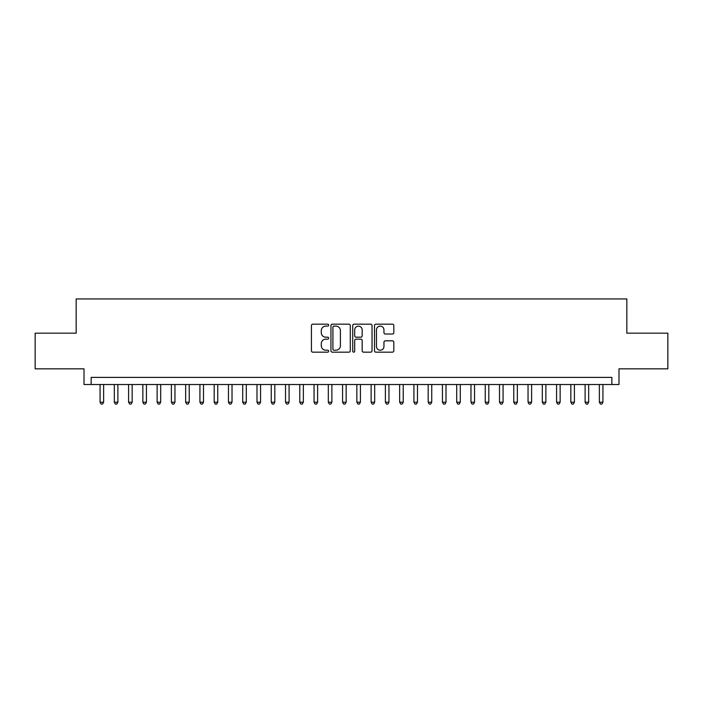 <?xml version="1.0" encoding="UTF-8"?>
<svg xmlns="http://www.w3.org/2000/svg" width="703" height="703" viewBox="0 0 703 703"><rect width="100%" height="100%" fill="white"/><g stroke="black" fill="none" stroke-linecap="round" stroke-linejoin="round"><path stroke-width="1.05" d="M328.679 325.137A0.984 0.984 0 0 0 327.695 324.162L312.817 324.162A1.397 1.397 0 0 0 311.42 325.559L311.42 350.762A1.397 1.397 0 0 0 312.817 352.168L327.695 352.168A0.984 0.984 0 0 0 328.679 351.184A0.984 0.984 0 0 0 327.695 350.208L325.77 350.208A4.482 4.482 0 0 1 321.289 345.727L321.289 343.626A4.482 4.482 0 0 1 325.77 339.145L327.695 339.145A0.984 0.984 0 0 0 328.679 338.161A0.984 0.984 0 0 0 327.695 337.185L325.77 337.185A4.482 4.482 0 0 1 321.289 332.704L321.289 330.603A4.482 4.482 0 0 1 325.77 326.122L327.695 326.122A0.984 0.984 0 0 0 328.679 325.137M392.423 334.03A1.397 1.397 0 0 0 393.821 332.633L393.821 325.559A1.397 1.397 0 0 0 392.423 324.162L375.903 324.162A1.397 1.397 0 0 0 374.497 325.559L374.497 350.762A1.397 1.397 0 0 0 375.903 352.168L392.423 352.168A1.397 1.397 0 0 0 393.821 350.762L393.821 342.22A1.397 1.397 0 0 0 392.423 340.823L385.349 340.823A1.397 1.397 0 0 0 383.952 342.22L383.952 346.456A3.743 3.743 0 0 1 380.209 350.208A3.743 3.743 0 0 1 376.457 346.456L376.457 329.865A3.743 3.743 0 0 1 380.209 326.122A3.743 3.743 0 0 1 383.952 329.865L383.952 332.633A1.397 1.397 0 0 0 385.349 334.03L392.423 334.03M611.856 384.523L618.991 384.523L618.991 368.829L667.85 368.829L667.85 333.169L626.839 333.169L626.839 298.933L76.161 298.933L76.161 333.169L35.15 333.169L35.15 368.829L84.008 368.829L84.008 384.523L611.856 384.523L611.856 377.397L91.144 377.397L91.144 384.523M350.279 325.559A1.397 1.397 0 0 0 348.873 324.162L332.352 324.162A1.397 1.397 0 0 0 330.955 325.559L330.955 350.762A1.397 1.397 0 0 0 332.352 352.168L348.873 352.168A1.397 1.397 0 0 0 350.279 350.762L350.279 325.559M354.127 324.162L370.648 324.162A1.397 1.397 0 0 1 372.045 325.559L372.045 350.762A1.397 1.397 0 0 1 370.648 352.168L363.574 352.168A1.397 1.397 0 0 1 362.177 350.762L362.177 340.542A1.397 1.397 0 0 0 360.78 339.145L356.087 339.145A1.397 1.397 0 0 0 354.69 340.542L354.69 351.184A0.984 0.984 0 0 1 353.706 352.168A0.984 0.984 0 0 1 352.721 351.184L352.721 325.559A1.397 1.397 0 0 1 354.127 324.162M333.89 326.122A0.984 0.984 0 0 0 332.914 327.097L332.914 349.224A0.984 0.984 0 0 0 333.89 350.208L335.92 350.208A4.482 4.482 0 0 0 340.401 345.727L340.401 330.603A4.482 4.482 0 0 0 335.92 326.122L333.89 326.122M362.177 329.935A3.743 3.743 0 0 0 358.433 326.192A3.743 3.743 0 0 0 354.69 329.935L354.69 335.779A1.397 1.397 0 0 0 356.087 337.185L360.78 337.185A1.397 1.397 0 0 0 362.177 335.779L362.177 329.935M100.063 384.523L100.063 402.213L103.631 402.213L103.631 384.523M103.631 402.213L102.559 404.067L101.127 404.067L100.063 402.213M114.325 384.523L114.325 402.213L117.893 402.213L117.893 384.523M117.893 402.213L116.821 404.067L115.397 404.067L114.325 402.213M128.596 384.523L128.596 402.213L132.155 402.213L132.155 384.523M132.155 402.213L131.092 404.067L129.66 404.067L128.596 402.213M142.858 384.523L142.858 402.213L146.426 402.213L146.426 384.523M146.426 402.213L145.354 404.067L143.93 404.067L142.858 402.213M157.121 384.523L157.121 402.213L160.688 402.213L160.688 384.523M160.688 402.213L159.625 404.067L158.193 404.067L157.121 402.213M171.391 384.523L171.391 402.213L174.959 402.213L174.959 384.523M174.959 402.213L173.887 404.067L172.463 404.067L171.391 402.213M185.654 384.523L185.654 402.213L189.221 402.213L189.221 384.523M189.221 402.213L188.149 404.067L186.726 404.067L185.654 402.213M199.924 384.523L199.924 402.213L203.492 402.213L203.492 384.523M203.492 402.213L202.42 404.067L200.996 404.067L199.924 402.213M214.187 384.523L214.187 402.213L217.754 402.213L217.754 384.523M217.754 402.213L216.682 404.067L215.259 404.067L214.187 402.213M228.457 384.523L228.457 402.213L232.025 402.213L232.025 384.523M232.025 402.213L230.953 404.067L229.529 404.067L228.457 402.213M242.72 384.523L242.72 402.213L246.287 402.213L246.287 384.523M246.287 402.213L245.215 404.067L243.792 404.067L242.72 402.213M256.99 384.523L256.99 402.213L260.558 402.213L260.558 384.523M260.558 402.213L259.486 404.067L258.054 404.067L256.99 402.213M271.253 384.523L271.253 402.213L274.82 402.213L274.82 384.523M274.82 402.213L273.748 404.067L272.325 404.067L271.253 402.213M285.523 384.523L285.523 402.213L289.082 402.213L289.082 384.523M289.082 402.213L288.019 404.067L286.587 404.067L285.523 402.213M299.786 384.523L299.786 402.213L303.353 402.213L303.353 384.523M303.353 402.213L302.281 404.067L300.858 404.067L299.786 402.213M314.048 384.523L314.048 402.213L317.615 402.213L317.615 384.523M317.615 402.213L316.552 404.067L315.12 404.067L314.048 402.213M328.319 384.523L328.319 402.213L331.886 402.213L331.886 384.523M331.886 402.213L330.814 404.067L329.391 404.067L328.319 402.213M342.581 384.523L342.581 402.213L346.148 402.213L346.148 384.523M346.148 402.213L345.076 404.067L343.653 404.067L342.581 402.213M356.852 384.523L356.852 402.213L360.419 402.213L360.419 384.523M360.419 402.213L359.347 404.067L357.924 404.067L356.852 402.213M371.114 384.523L371.114 402.213L374.681 402.213L374.681 384.523M374.681 402.213L373.609 404.067L372.186 404.067L371.114 402.213M385.385 384.523L385.385 402.213L388.952 402.213L388.952 384.523M388.952 402.213L387.88 404.067L386.448 404.067L385.385 402.213M399.647 384.523L399.647 402.213L403.214 402.213L403.214 384.523M403.214 402.213L402.142 404.067L400.719 404.067L399.647 402.213M413.918 384.523L413.918 402.213L417.477 402.213L417.477 384.523M417.477 402.213L416.413 404.067L414.981 404.067L413.918 402.213M428.18 384.523L428.18 402.213L431.747 402.213L431.747 384.523M431.747 402.213L430.675 404.067L429.252 404.067L428.18 402.213M442.442 384.523L442.442 402.213L446.01 402.213L446.01 384.523M446.01 402.213L444.946 404.067L443.514 404.067L442.442 402.213M456.713 384.523L456.713 402.213L460.28 402.213L460.28 384.523M460.28 402.213L459.208 404.067L457.785 404.067L456.713 402.213M470.975 384.523L470.975 402.213L474.543 402.213L474.543 384.523M474.543 402.213L473.47 404.067L472.047 404.067L470.975 402.213M485.246 384.523L485.246 402.213L488.813 402.213L488.813 384.523M488.813 402.213L487.741 404.067L486.318 404.067L485.246 402.213M499.508 384.523L499.508 402.213L503.076 402.213L503.076 384.523M503.076 402.213L502.004 404.067L500.58 404.067L499.508 402.213M513.779 384.523L513.779 402.213L517.346 402.213L517.346 384.523M517.346 402.213L516.274 404.067L514.851 404.067L513.779 402.213M528.041 384.523L528.041 402.213L531.609 402.213L531.609 384.523M531.609 402.213L530.537 404.067L529.113 404.067L528.041 402.213M542.312 384.523L542.312 402.213L545.88 402.213L545.88 384.523M545.88 402.213L544.807 404.067L543.375 404.067L542.312 402.213M556.574 384.523L556.574 402.213L560.142 402.213L560.142 384.523M560.142 402.213L559.07 404.067L557.646 404.067L556.574 402.213M570.845 384.523L570.845 402.213L574.404 402.213L574.404 384.523M574.404 402.213L573.34 404.067L571.908 404.067L570.845 402.213M585.107 384.523L585.107 402.213L588.675 402.213L588.675 384.523M588.675 402.213L587.603 404.067L586.179 404.067L585.107 402.213M599.369 384.523L599.369 402.213L602.937 402.213L602.937 384.523M602.937 402.213L601.873 404.067L600.441 404.067L599.369 402.213"/></g></svg>

